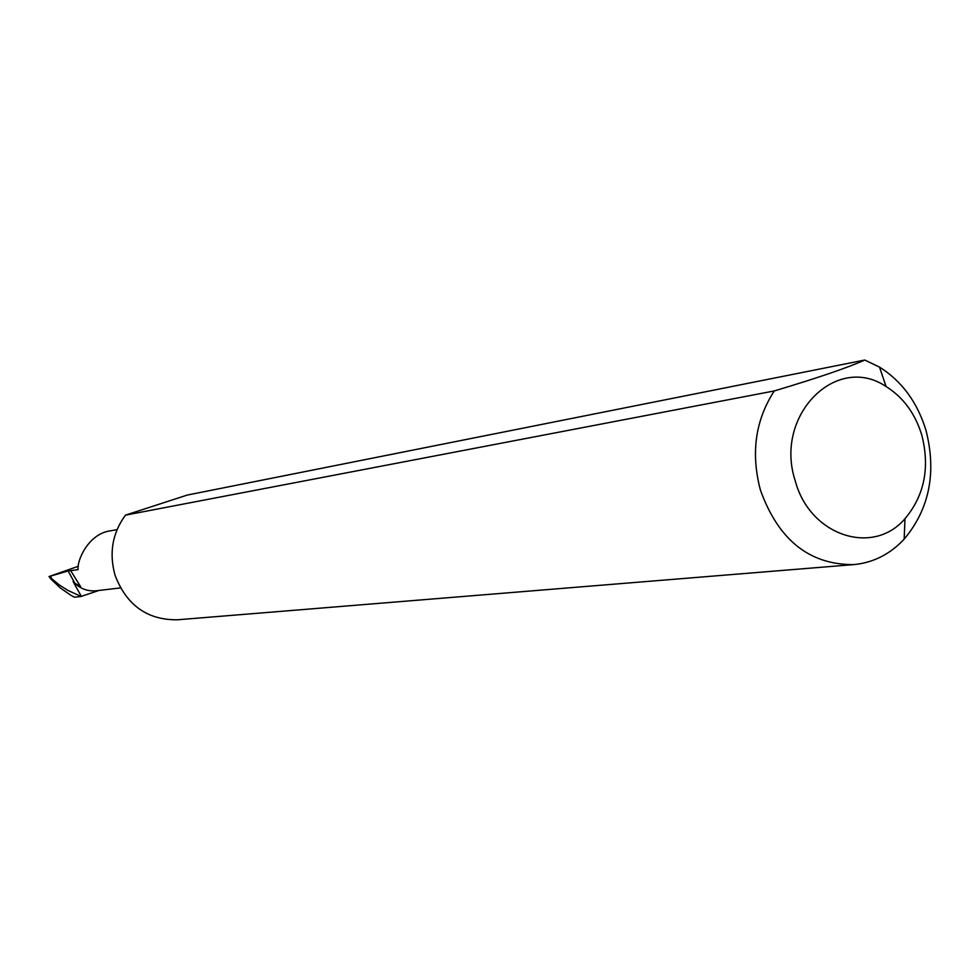 <?xml version="1.0" encoding="UTF-8"?>
<svg xmlns="http://www.w3.org/2000/svg" width="980" height="980" viewBox="0 0 980 980"><rect width="100%" height="100%" fill="white"/><g stroke="black" fill="none" stroke-linecap="round" stroke-linejoin="round"><path stroke-width="1.47" d="M70.719 570.679L80.556 586.579L74.884 583.223L68.098 570.948L78.094 569.625C76.758 561.209 87.563 535.435 108.29 531.197L117.037 529.641M921.849 435.291C915.259 413.609 903.327 397.353 886.067 386.524C836.185 352.776 773.673 415.814 795.258 480.849C809.676 535.668 872.947 556.456 905.005 518.677C924.385 495.586 930.008 467.791 921.849 435.291M864.777 360.04L879.513 367.108C901.992 381.269 917.501 402.449 926.063 430.624C936.672 472.838 929.371 509.012 904.16 539.159C890.012 554.276 873.18 562.765 853.666 564.615C809.492 564.835 778.414 540.017 760.431 490.135C750.692 453.262 755.311 420.2 774.286 390.934C817.442 378.023 847.614 367.721 864.777 360.04L187.29 495.059L125.44 515.149L774.286 390.934M853.666 564.615L177.478 619.789C147.441 620.156 126.641 605.358 115.089 575.358C108.89 553.198 112.345 533.12 125.44 515.149M98.943 590.462L81.328 596.379L73.059 581.422C79.454 588.478 87.208 591.589 96.334 590.769L120.454 587.914M78.339 566.256L49 576.571L68.098 570.948M50.911 579.045L60.491 588.086L70.866 595.277L74.419 597.224L81.083 596.452L67.571 590.242L59.339 584.974L49.098 576.583L50.911 579.045M73.059 581.422L74.884 583.223M50.421 576.24L51.903 578.911M886.067 386.524L879.513 367.108M905.005 518.677L904.16 539.159"/></g></svg>

